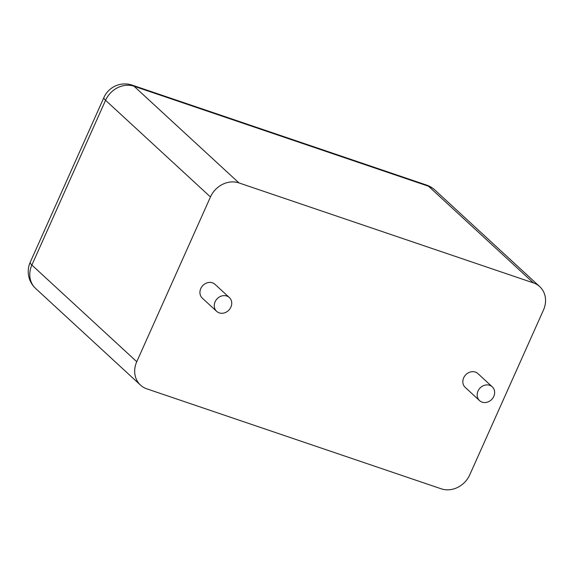 <?xml version="1.0" encoding="UTF-8"?>
<svg xmlns="http://www.w3.org/2000/svg" width="574" height="574" viewBox="0 0 574 574"><rect width="100%" height="100%" fill="white"/><g stroke="black" fill="none" stroke-linecap="round" stroke-linejoin="round"><path stroke-width="0.86" d="M238.949 182.912A22.924 19.954 -47.3 0 0 210.457 196.961L136.763 361.713A22.924 19.954 132.7 0 0 140.508 385.111A22.924 19.954 132.7 0 0 146.829 388.849L441.284 488.833A22.924 19.954 -47.3 0 0 469.776 474.784L543.47 310.032A22.924 19.954 132.7 0 0 539.725 286.634A22.924 19.954 132.7 0 0 533.404 282.896L238.949 182.912L134.058 86.251L428.513 186.227A22.924 19.954 -47.3 0 1 434.841 189.965A22.924 22.924 0 0 0 426.676 185.115A22.924 10.533 108.8 0 1 428.513 186.227L533.404 282.896M479.548 400.616L465.213 387.4A9.378 8.165 -47.3 0 1 463.684 377.828A9.378 8.165 -47.3 0 1 477.927 373.609L492.262 386.826A9.378 8.165 -47.3 0 1 491.904 399.253A9.378 8.165 -47.3 0 1 479.548 400.616A9.378 8.165 -47.3 0 1 478.02 391.045A9.378 8.165 -47.3 0 1 492.262 386.826M216.642 311.345L202.306 298.136A9.378 8.165 -47.3 0 1 200.778 288.564A9.378 8.165 -47.3 0 1 215.02 284.345L229.356 297.554A9.378 8.165 -47.3 0 1 229.004 309.982A9.378 8.165 -47.3 0 1 216.642 311.345A9.378 8.165 -47.3 0 1 215.114 301.773A9.378 8.165 -47.3 0 1 229.356 297.554M140.508 385.111L35.617 288.449A22.924 19.954 -47.3 0 1 31.871 265.044L105.566 100.299A22.924 19.954 -47.3 0 1 134.058 86.251A22.924 10.533 108.8 0 0 132.221 85.139L426.676 185.115M136.763 361.713L31.871 265.044A22.924 4.061 24.1 0 1 30.228 262.232L103.923 97.487A22.924 4.061 24.1 0 0 105.566 100.299L210.457 196.961M539.725 286.634L434.841 189.965M30.228 262.232A22.924 22.924 0 0 0 35.617 288.449M132.221 85.139A22.924 22.924 0 0 0 103.923 97.487"/></g></svg>
